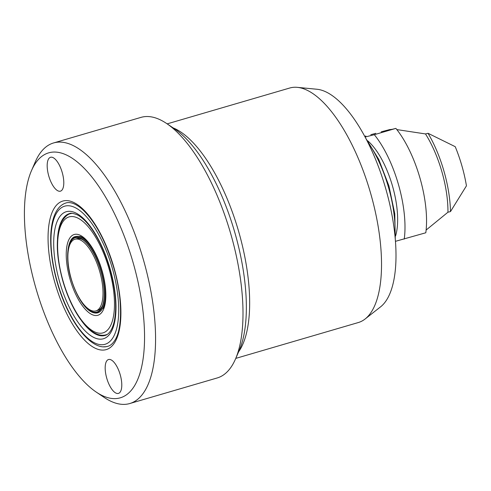 <?xml version="1.0" encoding="UTF-8"?>
<svg xmlns="http://www.w3.org/2000/svg" width="491" height="491" viewBox="0 0 491 491"><rect width="100%" height="100%" fill="white"/><g stroke="black" fill="none" stroke-linecap="round" stroke-linejoin="round"><path stroke-width="0.74" d="M103.767 346.756A74.663 29.399 -106.3 0 0 107.842 346.302C110.401 345.658 112.777 343.596 114.962 340.116C122.56 328.491 122.615 297.521 113.802 267.841C106.191 242.486 96.304 223.54 84.133 211.013C74.116 201.304 67.918 202.286 65.917 202.986A74.663 29.399 -106.3 0 0 62.247 204.796M133.184 262.888A127.605 50.242 73.7 0 1 96.199 392.057A127.605 50.242 73.7 0 1 35.782 287.8A127.605 50.242 73.7 0 1 31.455 170.721A127.605 50.242 73.7 0 1 133.184 262.888M62.222 172.501A17.645 6.948 -106.3 0 0 50.53 157.286A17.645 6.948 -106.3 0 0 48.75 175.944A17.645 6.948 -106.3 0 0 60.442 191.159A17.645 6.948 -106.3 0 0 62.222 172.501M120.215 374.743A17.645 6.948 -106.3 0 0 108.523 359.529A17.645 6.948 -106.3 0 0 106.743 378.193A17.645 6.948 -106.3 0 0 118.435 393.408A17.645 6.948 -106.3 0 0 120.215 374.743M96.199 392.057L104.129 397.403A135.749 53.451 -106.3 0 0 129.777 403.534A135.749 53.451 -106.3 0 0 143.482 259.991A135.749 53.451 -106.3 0 0 53.562 142.955A135.749 53.451 -106.3 0 0 35.26 161.938L31.455 170.721M53.562 142.955L140.991 117.38A135.749 53.451 73.7 0 1 166.639 123.511A135.749 53.451 73.7 0 1 230.911 234.422A135.749 53.451 73.7 0 1 235.508 358.976A135.749 53.451 73.7 0 1 217.206 377.96L129.777 403.534M235.508 358.976L239.313 350.193A127.605 50.242 -106.3 0 0 234.986 233.115A127.605 50.242 -106.3 0 0 174.575 128.857L166.639 123.511M167.167 123.867L289.721 88.024A122.173 48.106 73.7 0 1 297.337 87.349A122.173 48.106 73.7 0 1 370.644 193.356A122.173 48.106 73.7 0 1 365.095 319.009A122.173 48.106 73.7 0 1 358.313 322.544L235.766 358.393M297.337 87.349L316.922 89.252A114.765 45.19 73.7 0 1 385.779 188.826A114.765 45.19 73.7 0 1 380.568 306.85L365.095 319.009M67.93 259.764A38.691 15.233 73.7 0 1 75.375 237.699A38.691 15.233 73.7 0 1 82.488 239.504A38.691 15.233 73.7 0 1 100.661 270.615A38.691 15.233 73.7 0 1 102.116 306.611A38.691 15.233 73.7 0 1 96.702 312.08A38.691 15.233 73.7 0 1 78.941 297.393M68.838 268.258A37.328 14.699 73.7 0 1 74.963 239.234A37.328 14.699 73.7 0 1 102.042 281.871A37.328 14.699 73.7 0 1 95.923 310.895A37.328 14.699 73.7 0 1 68.838 268.258M74.963 239.234L76.756 238.712A37.328 14.699 73.7 0 1 83.157 239.976M102.429 305.85A37.328 14.699 73.7 0 1 97.721 310.367L95.923 310.895M107.369 334.334A63.124 24.857 73.7 0 1 106.154 334.776C101.103 336.231 95.585 334.475 89.595 329.516L80.542 319.438C73.214 309.078 67.316 296.312 62.86 281.14C55.876 255.498 55.477 235.735 61.651 221.871C64.732 216.801 67.752 214.045 70.716 213.603A63.124 24.857 73.7 0 1 71.974 213.321M388.559 129.974L392.622 129.219C388.688 130.176 387.405 130.385 388.774 129.839L388.479 130.054M388.774 129.839L385.073 130.79M392.622 129.219L395.875 128.384A73.306 28.865 73.7 0 1 425.801 232.771L395.458 241.327M395.875 128.384L374.314 134.694A73.306 28.865 73.7 0 1 404.246 239.08M374.314 134.694L365.114 137.044M364.721 136.32L365.905 136.019M370.803 134.7L375.824 133.325M381.194 131.852L384.637 130.907M425.494 133.939A67.875 26.723 73.7 0 1 447.945 212.222L450.486 211.578L466.45 185.825A73.306 28.865 73.7 0 0 455.225 146.68L428.035 133.288L425.494 133.939L396.826 129.581M392.168 129.323L389.056 129.692M447.945 212.222L426.12 230.052M450.486 211.578A73.306 28.865 -106.3 0 0 428.035 133.288M367.728 140.856A57.693 22.715 73.7 0 1 394.641 194.436A57.693 22.715 73.7 0 1 395.556 236.005M54.949 282.896A77.375 30.467 -106.3 0 0 105.811 349.721A77.375 30.467 -106.3 0 0 114.016 267.791A77.375 30.467 -106.3 0 0 63.155 200.972A77.375 30.467 -106.3 0 0 54.949 282.896M173.096 127.863A122.173 48.106 73.7 0 1 238.779 231.93A122.173 48.106 73.7 0 1 238.601 351.826M96.795 312.405A39.028 15.368 -106.3 0 0 100.937 271.081A39.028 15.368 -106.3 0 0 75.283 237.374A39.028 15.368 -106.3 0 0 71.146 278.698A39.028 15.368 -106.3 0 0 96.795 312.405M97.789 312.822L97.562 312.884C88.239 314.897 77.578 299.627 71.502 280.103C64.481 258.315 67.758 237.362 75.491 236.607A39.71 15.632 -106.3 0 1 75.694 236.545A39.71 15.632 73.7 0 1 101.723 270.584A39.71 15.632 73.7 0 1 97.789 312.822L97.789 312.822A39.71 15.632 73.7 0 1 97.586 312.877M57.508 238.743A63.462 24.986 73.7 0 1 69.421 213.628L69.673 213.56C70.624 212.855 73.091 213.254 77.069 214.751C80.935 216.623 85.109 220.385 89.583 226.044C97.648 236.601 104.252 250.3 109.395 267.141C115.581 288.886 117.183 307.028 114.2 321.562C111.457 333.094 106.694 335.04 105.056 335.451A63.462 24.986 73.7 0 1 104.73 335.537A63.462 24.986 73.7 0 1 81.481 320.715M103.085 338.851A66.181 26.06 -106.3 0 0 110.101 268.78A66.181 26.06 -106.3 0 0 66.604 211.627A66.181 26.06 -106.3 0 0 59.583 281.699A66.181 26.06 -106.3 0 0 103.085 338.851M65.015 206.085A71.95 28.331 73.7 0 1 112.304 268.215A71.95 28.331 73.7 0 1 104.675 344.394A71.95 28.331 73.7 0 1 57.386 282.264A71.95 28.331 73.7 0 1 65.015 206.085M103.018 310.465A42.085 16.571 73.7 0 1 75.835 294.569A42.085 16.571 73.7 0 1 69.059 239.313A42.085 16.571 73.7 0 1 96.248 255.21A42.085 16.571 73.7 0 1 103.018 310.465M61.663 223.822A60.411 23.783 -106.3 0 0 71.391 303.143A60.411 23.783 -106.3 0 0 110.414 325.956A60.411 23.783 -106.3 0 0 100.692 246.635A60.411 23.783 -106.3 0 0 61.663 223.822M367.587 141.813A73.306 28.865 73.7 0 1 394.924 235.269M66.279 202.881C48.603 207.846 46.338 245.359 57.49 283.405C68.396 321.488 91.289 351.403 107.744 346.327L108.198 346.198M77.382 236.404C80.886 236.49 80.542 235.668 86.502 240.897C90.27 244.788 93.818 250.398 97.138 257.726C101.49 267.669 104.184 277.802 105.221 288.131L105.405 298.319C105.037 302.824 104.239 306.224 103.006 308.514M365.807 138.358L378.745 159.385L388.933 185.917L394.776 213.781L395.286 239.135"/></g></svg>
